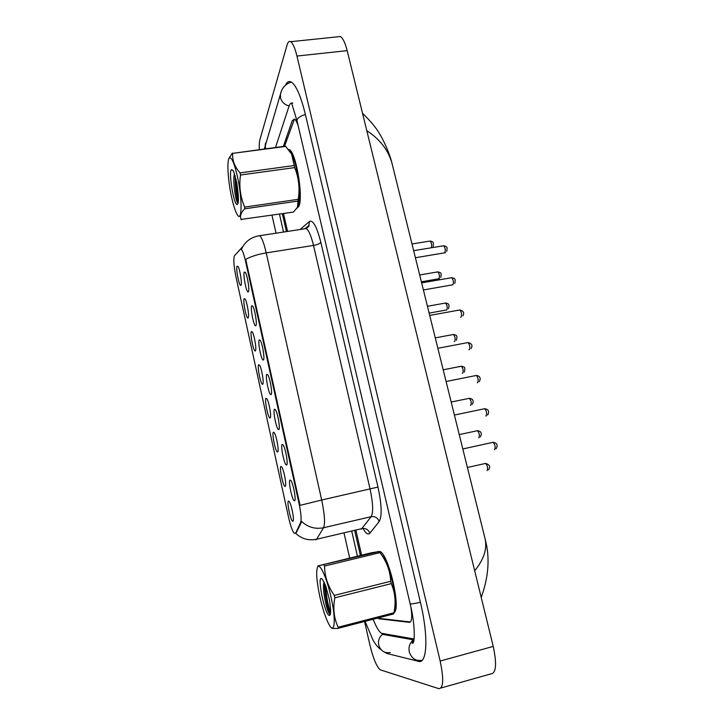 <?xml version="1.0" encoding="UTF-8"?>
<svg xmlns="http://www.w3.org/2000/svg" width="725" height="725" viewBox="0 0 725 725"><rect width="100%" height="100%" fill="white"/><g stroke="black" fill="none" stroke-linecap="round" stroke-linejoin="round"><path stroke-width="1.09" d="M282.179 444.425L283.167 444.996C285.496 448.177 288.342 464.254 286.701 464.942L286.538 465.006C284.517 465.704 280.285 445.648 282.179 444.425M274.431 409.217L275.437 409.725C277.693 412.797 280.43 428.502 278.898 429.508L278.681 429.626C276.723 430.315 272.663 410.812 274.431 409.217M266.755 374.39L267.788 374.816C269.963 377.798 272.609 393.14 271.177 394.463L270.914 394.636C269.011 395.315 265.114 376.329 266.755 374.39M259.169 339.943L260.221 340.27C262.323 343.161 264.87 358.177 263.547 359.799L263.238 360.035C261.39 360.715 257.647 342.209 259.169 339.943M251.666 305.859L252.726 306.086C254.756 308.886 257.221 323.604 255.988 325.498L255.653 325.815C253.859 326.486 250.252 308.442 251.666 305.859M244.234 272.138L245.304 272.256C247.27 274.974 249.663 289.411 248.512 291.568L248.149 291.976C246.4 292.637 242.929 275.02 244.234 272.138M290.018 480.022L290.97 480.648C293.389 483.928 296.353 500.422 294.586 500.757L294.477 500.794C292.411 501.501 287.988 480.847 290.018 480.022M280.883 466.447L281.762 466.991C284.001 470.017 286.864 485.922 285.26 486.393L285.133 486.439C283.23 487.109 279.043 467.389 280.883 466.447M273.379 432.209L274.277 432.689C276.442 435.625 279.207 451.158 277.702 451.938L277.53 452.019C275.681 452.69 271.657 433.505 273.379 432.209M265.948 398.324L266.873 398.741C268.966 401.587 271.63 416.766 270.226 417.854L270.017 417.981C268.205 418.633 264.344 399.964 265.948 398.324M258.589 364.793L259.541 365.137C261.562 367.892 264.136 382.746 262.831 384.114L262.577 384.304C260.819 384.957 257.103 366.75 258.589 364.793M251.312 331.606L252.273 331.869C254.23 334.542 256.722 349.087 255.508 350.737L255.218 350.982C253.514 351.634 249.935 333.872 251.312 331.606M244.117 298.763L245.086 298.927C246.98 301.528 249.391 315.792 248.267 317.695L247.941 318.021C246.282 318.665 242.839 301.319 244.117 298.763M236.984 266.265L237.963 266.329C239.794 268.848 242.141 282.841 241.099 284.998L240.745 285.405C239.132 286.04 235.806 269.093 236.984 266.265M288.478 501.057L289.311 501.637C291.631 504.763 294.613 521.076 292.891 521.212L292.818 521.23C290.87 521.909 286.502 501.618 288.478 501.057M295.274 533.047L294.223 533.256C292.42 531.244 290.553 526.024 288.623 517.605L235.96 276.85C233.767 265.794 233.269 258.743 234.465 255.698L240.419 249.282L241.298 249.309C242.621 250.66 244.026 254.575 245.503 261.045L299.108 503.775C301.083 513.318 301.591 519.535 300.639 522.435L295.619 533.292C301.654 538.865 308.642 540.85 316.598 539.255L315.919 539.844M393.947 612.679C401.451 609.671 388.836 554.697 380 551.489L377.58 551.607L380 551.489C388.836 554.697 401.451 609.671 393.947 612.679M298.782 206.426C303.63 197.798 296.117 152.259 289.366 149.694L288.55 149.404L289.366 149.694C296.117 152.259 303.63 197.798 298.782 206.426L296.797 208.32L298.782 206.426M257.991 235.942L259.704 235.688C261.825 237.628 264 243.364 266.22 252.889C257.837 254.303 251.004 256.469 245.721 259.387L300.068 505.37L321.683 500.014C324.646 514.243 325.28 523.477 323.567 527.728C315.312 529.368 308.025 527.311 301.718 521.556L296.181 532.839M283.502 213.567L287.589 231.42M355.939 530.446L361.585 555.16M378.921 617.745L380.154 618.488L410.386 621.978M294.468 119.009L284.544 146.269M282.342 213.739L286.42 231.601M354.733 530.736L360.379 555.45M298.274 126.204C297.014 122.244 295.773 119.861 294.531 119.045L292.22 120.712L283.366 146.414M377.716 618.062L378.921 618.778L409.326 622.349C411.8 622.05 412.344 617.102 410.966 607.487M292.809 103.149C291.187 102.47 289.891 103.602 288.913 106.548L275.518 147.447M279.469 214.165L283.538 232.036M351.779 531.425L357.416 556.175M373.157 619.241C376.184 626.998 378.958 631.683 381.477 633.287L414.102 638.988M364.566 621.47L369.868 644.833C373.167 658.354 376.619 666.674 380.217 669.8L438.725 688.632C443.464 688.505 443.936 679.298 440.157 661.037L296.951 56.052C294.993 48.031 292.9 43.246 290.698 41.688C289.184 40.836 287.988 41.905 287.109 44.887L259.922 139.626C259.323 141.792 259.115 145.109 259.296 149.567M441.008 687.989L490.635 673.951C496.145 673.588 497.015 664.408 493.236 646.419L347.175 50.641C345.163 42.739 342.889 38.035 340.351 36.531L337.886 36.785M384.522 652.138L386.86 653.461L418.425 661.318C427.188 664.508 428.602 636.197 420.418 602.348L305.307 114.188C300.884 96.207 296.271 85.532 291.459 82.152C289.039 80.756 287.037 81.807 285.433 85.296M474.694 570.774C483.783 559.537 487.272 548.97 485.161 539.092L392.007 163.352C388.364 150.184 379.963 139.291 366.805 130.681M331.044 597.237C326.884 578.169 320.006 562.881 317.704 566.859C315.846 571.019 316.562 581.006 319.87 596.82C322.525 608.547 325.471 617.582 328.697 623.917C334.705 635.888 336.364 620.491 331.044 597.237M334.832 597.808C332.829 608.483 333.944 618.298 338.176 627.234L338.049 628.348L393.702 613.912L393.929 612.788C396.086 602.448 395.188 592.724 391.264 583.634L334.832 597.808L334.288 595.415L390.712 581.278C390.231 572.188 387.413 563.724 382.283 555.894L379.275 551.544L371.816 552.686L317.967 565.926L379.275 551.544M380 552.622L324.564 566.053C324.61 576.366 327.854 586.153 334.288 595.415M324.564 566.053L323.939 564.929M391.264 583.634L390.712 581.278M394.337 610.486C396.04 605.04 395.397 595.497 392.406 581.849C390.014 571.835 387.186 563.814 383.933 557.788L379.982 552.586M324.111 582.166C321.846 586.489 325.869 607.441 328.76 612.833L330.074 614.528L329.567 615.389C330.446 615.117 330.763 613.015 330.528 609.091L329.585 600.518L325.697 585.737L322.752 580C315.611 569.487 324.673 616.54 329.567 615.389M338.176 627.234L393.929 612.788M338.049 628.348C333.672 628.684 331.479 628.457 331.47 627.678M325.498 585.238C326.205 595.868 327.89 604.976 330.582 612.571M324.501 582.945C324.175 592.198 327.772 609.453 330.247 614.456L330.265 614.492M237.302 176.003C234.13 162.599 231.447 156.636 229.263 158.113C226.662 160.687 228.031 181.413 231.719 197.689C233.269 204.622 234.864 209.797 236.504 213.222C242.014 225.566 242.857 200.127 237.302 176.003M240.981 219.43L293.407 212.099L297.44 207.296L298.229 199.321C299.978 188.491 298.809 177.915 294.703 167.593L240.51 175.006L240.038 172.903L294.223 165.527L291.595 154.117L285.469 146.142L232.698 153.356C232.1 160.116 234.547 166.632 240.038 172.903M228.819 158.893L232.281 153.102M294.703 167.593L294.223 165.527M298.265 205.429C300.386 197.191 299.715 184.685 296.244 167.937C294.921 162.264 293.453 157.787 291.867 154.498L290.145 151.634M234.547 173.828L234.51 173.909C232.526 178.83 235.136 198.17 237.229 202.212L238.036 203.245M231.937 169.732C227.786 167.81 233.649 205.809 237.256 204.441C238.443 203.852 238.706 199.928 238.054 192.66L236.867 183.217L233.677 171.444L231.937 169.732L233.423 170.964M285.976 146.377L232.698 153.356M298.165 201.042L244.688 208.818L244.66 207.096L298.229 199.321M244.688 208.818C240.627 213.014 239.531 216.675 241.398 219.811M240.51 175.006C238.906 186.189 240.283 196.892 244.66 207.096M236.024 179.256C236.259 186.769 237.057 193.584 238.407 199.701M235.136 175.776C235.118 186.379 236.142 195.306 238.19 202.556M245.503 261.045L246.128 260.946M299.108 503.775L299.751 503.63M300.639 522.435L301.573 522.227M361.313 529.187L371.164 516.68C373.429 512.357 373.067 503.168 370.085 489.13L313.499 245.431C311.215 236.033 308.823 230.414 306.312 228.556L304.201 228.882M300.087 229.508L309.421 221.478C313.028 219.72 316.834 226.689 320.858 242.377L377.988 487.064C381.74 504.709 382.129 516.209 379.175 521.556C377.734 517.804 375.061 516.182 371.164 516.68L323.567 527.728L316.598 539.255L362.165 528.561C365.898 528.072 368.445 529.631 369.813 533.228C368.083 535.095 365.817 533.491 362.989 528.425M320.858 242.377C319.788 243.7 317.333 244.715 313.499 245.431L266.22 252.889L321.683 500.014L377.988 487.064M235.679 254.393L242.938 246.373M379.175 521.556L369.813 533.228M305.723 228.302L308.886 225.439L309.421 221.478M487.01 470.552L487.1 470.534C488.088 468.187 487.599 465.812 485.623 463.411L485.125 463.52M494.459 449.663L494.604 449.627C495.655 447.18 495.166 444.742 493.127 442.304L492.574 442.422M478.708 437.8L478.881 437.764C479.832 435.372 479.361 433.015 477.458 430.695L476.968 430.795M470.489 405.366L470.743 405.32C471.667 402.882 471.205 400.544 469.374 398.306L468.894 398.406M462.351 373.266L462.686 373.194C463.574 370.729 463.13 368.409 461.363 366.234L460.892 366.324M454.294 341.475L454.702 341.393C455.563 338.883 455.137 336.581 453.433 334.479L452.971 334.56M485.859 416.023L486.094 415.978C487.109 413.486 486.638 411.066 484.672 408.71L484.137 408.818M477.349 382.737L477.675 382.664C478.654 380.136 478.201 377.734 476.307 375.459L475.781 375.559M468.93 349.785L469.338 349.704C470.289 347.13 469.845 344.747 468.024 342.535L467.507 342.635M265.74 142.888L265.232 144.574L265.586 148.743M281.101 92.193L280.421 94.304L280.53 97.866C281.753 102.089 284.617 104.781 289.121 105.941M305.37 114.477C299.597 116.335 296.815 118.492 297.042 120.957L410.142 603.807C415.28 623.844 415.18 645.522 412.172 643.193L413.359 639.831L382.447 634.348L383.28 633.768M420.409 602.285C414.029 603.698 410.613 604.206 410.142 603.807M422.095 660.312C415.715 661.218 411.447 658.418 409.29 651.902C408.383 646.999 409.743 642.975 413.359 639.831M390.367 652.518C384.558 653.442 380.679 650.959 378.731 645.078C377.942 640.71 379.184 637.139 382.447 634.348L383.036 633.722M347.175 50.641L296.951 56.052M493.236 646.419L440.157 661.037M410.223 622.104L409.326 622.349M380.09 618.479L378.921 618.778M429.137 313.118L446.808 309.91C447.633 307.364 447.225 305.071 445.576 303.032L445.132 303.104M421.379 281.798L438.987 278.726C439.785 276.153 439.386 273.869 437.8 271.884L437.365 271.957M431.293 247.787C431.991 245.104 431.583 242.857 430.088 241.044L429.671 241.117M460.602 317.169L461.091 317.079C462.006 314.46 461.58 312.085 459.822 309.956L459.324 310.046M423.4 289.955L452.926 284.78C453.805 282.125 453.397 279.768 451.702 277.702L451.222 277.784M415.407 257.737L444.842 252.807C445.685 250.116 445.295 247.769 443.664 245.766L443.192 245.838M293.263 520.532L292.818 521.23M241.144 284.825L240.745 285.405M248.358 317.423L247.941 318.021M255.644 350.374L255.218 350.982M263.003 383.67L262.577 384.304M270.443 417.328L270.017 417.981M277.965 451.358L277.53 452.019M285.577 485.75L285.133 486.439M294.966 500.023L294.477 500.794M248.593 291.332L248.149 291.976M256.106 325.153L255.653 325.815M263.71 359.346L263.238 360.035M271.395 393.929L270.914 394.636M279.161 428.901L278.681 429.626M287.018 464.263L286.538 465.006M241.606 248.965C245.132 241.434 251.158 237.012 259.704 235.688L306.312 228.556C308.714 226.581 309.584 225.593 308.923 225.584L305.343 228.429M467.417 467.498L485.623 463.411C489.846 464.798 490.78 466.918 488.442 469.773M496.045 448.784C497.45 446.636 498.338 443.111 493.127 442.304L462.822 448.956M459.26 434.61L477.458 430.695C482.542 431.475 481.536 434.9 480.34 436.885M451.186 402.049L469.374 398.306C474.476 399.031 473.235 402.674 472.292 404.342M443.192 369.804L461.363 366.234C465.296 367.058 465.305 367.566 464.326 372.124M435.281 337.886L453.433 334.479C457.421 335.258 457.212 336.028 456.415 340.243M487.653 415.026C488.759 413.159 489.928 409.516 484.672 408.71L454.412 415.053M479.325 381.613C480.158 380.108 481.581 376.175 476.307 375.459L446.093 381.504M471.069 348.562C472.872 345.499 471.857 343.487 468.024 342.535L437.864 348.29M349.695 558.042L344.067 533.237M276.053 233.187L271.993 215.271M264.353 148.906L280.421 94.304C281.808 87.988 285.442 83.91 291.314 82.07M381.087 649.682C378.341 647.905 375.659 644.724 373.031 640.121L365.074 621.343M291.713 103.448L297.042 120.957M340.351 36.531L290.698 41.688M379.601 618.289L378.396 618.597M392.007 163.352C389.624 153.011 382.646 138.403 379.701 134.107C376.737 128.533 371.01 121.582 362.527 113.254M485.161 539.092C490.055 557.271 488.741 576.71 481.219 597.409M317.704 566.859L317.967 565.926M383.933 557.788L382.283 555.894M328.76 612.833L330.247 614.456M229.263 158.113L229.771 156.718M237.99 203.417L237.256 204.441M427.442 306.276L445.576 303.032C449.591 303.802 449.21 304.69 448.576 308.678M419.684 274.965L437.8 271.884C441.851 272.645 441.298 273.715 440.809 277.43M439.404 278.627L438.933 278.781M411.999 243.972L430.088 241.044C434.166 241.788 433.459 242.966 433.106 246.5M462.885 315.846C464.589 312.937 463.574 310.98 459.822 309.956L429.708 315.42M454.774 283.475C455.382 279.533 455.826 278.463 451.702 277.702L421.642 282.877M444.76 252.88L445.413 252.644M446.736 251.448C447.207 247.787 447.823 246.509 443.664 245.766L413.658 250.669"/></g></svg>
